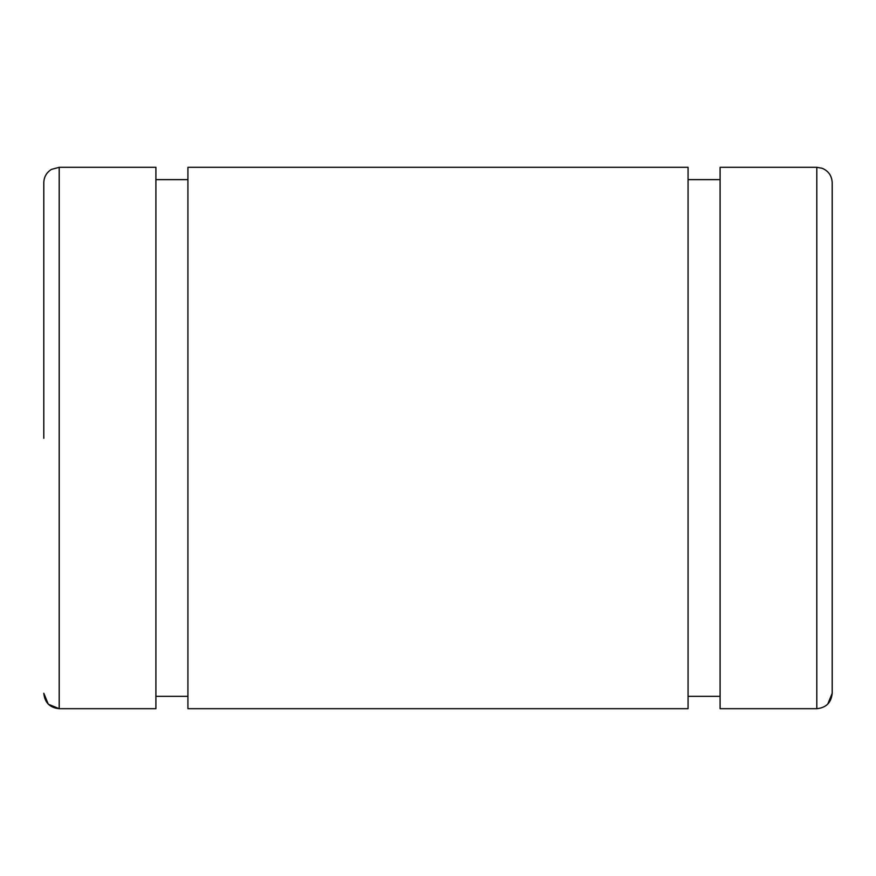 <?xml version="1.0" encoding="UTF-8"?>
<svg xmlns="http://www.w3.org/2000/svg" width="876" height="876" viewBox="0 0 876 876"><rect width="100%" height="100%" fill="white"/><g stroke="black" fill="none" stroke-linecap="round" stroke-linejoin="round"><path stroke-width="1.31" d="M832.2 438.318L832.2 693.255L827.743 704.129M187.924 167.305L187.924 708.695L187.924 167.82L187.924 179.624L155.906 179.624L155.906 167.82L155.906 708.695L155.906 167.305L59.196 167.305L59.196 708.695L59.196 167.305L51.465 169.386C46.548 172.463 43.986 176.897 43.8 182.701L43.8 438.318M688.065 167.305L688.065 708.695L187.924 708.695L688.065 708.695L688.065 167.82L688.065 179.624L720.094 179.624L720.094 167.82L720.094 708.695L720.094 167.305L816.804 167.305L816.804 708.695C826.156 707.764 831.291 702.618 832.2 693.255L832.2 182.701C831.861 175.835 828.543 171.039 822.246 168.301L816.804 167.305L816.804 708.695L720.094 708.695L816.804 708.695C826.156 707.764 831.291 702.618 832.2 693.255M688.065 696.343L720.094 696.343L688.065 696.343M155.906 696.343L187.924 696.343L155.906 696.343M59.196 708.695L155.906 708.695L59.196 708.695C49.866 707.775 44.731 702.629 43.8 693.255C44.731 702.629 49.866 707.775 59.196 708.695L48.366 704.227M43.8 693.255L48.29 704.162M187.935 167.305L688.076 167.305"/></g></svg>
